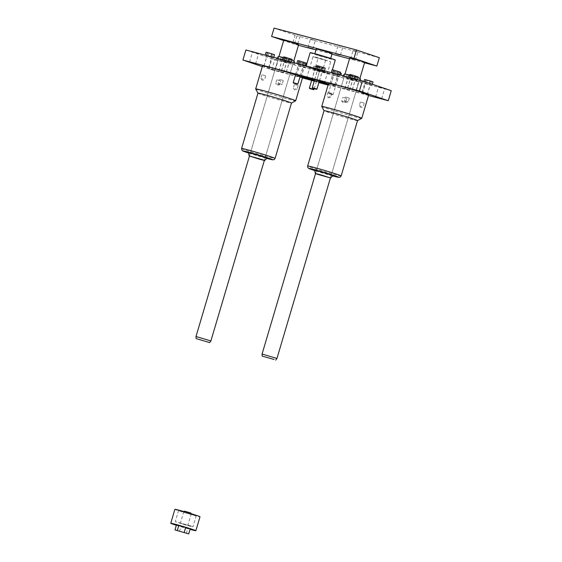 <?xml version="1.0" encoding="UTF-8"?>
<svg xmlns="http://www.w3.org/2000/svg" width="562" height="562" viewBox="0 0 562 562"><rect width="100%" height="100%" fill="white"/><g stroke="black" fill="none" stroke-linecap="round" stroke-linejoin="round"><path stroke-width="0.42" stroke-dasharray="2.81 2.11" d="M357.186 80.141L348.728 77.689L357.186 80.141L357.355 79.572M354.489 80.507L346.023 78.062L354.489 80.507L355.451 77.254L346.993 74.809L355.451 77.254M324.274 71.36L315.816 68.908L324.274 71.36L324.429 70.833M321.338 71.76L312.879 69.309L321.338 71.76L322.3 68.508L313.842 66.056L322.3 68.508M306.002 67.644L297.544 65.199L306.002 67.644L306.964 64.391L298.506 61.939L305.861 64.012M288.418 62.979L279.96 60.527L288.418 62.979L289.381 59.727L280.923 57.275L289.381 59.727M358.711 80.984L360.916 81.848L358.184 81.279L351.517 79.411L342.307 76.341L358.711 80.984M325.321 72.126L327.414 72.955L324.766 72.393L318.485 70.629L309.732 67.714L325.321 72.126M391.25 90.672L274.748 59.762L245.896 49.997M277.375 60.113L272.036 58.61L277.375 60.113M383.93 88.389L378.598 86.885L383.93 88.389M257.839 53.502L252.5 51.992L257.839 53.502M364.394 81.778L359.062 80.268L364.394 81.778M278.436 59.684L294.846 64.321L285.629 61.258L276.237 58.806L278.436 59.684M273.539 57.942L265.081 55.498L273.539 57.942L273.708 57.373M291.123 62.607L282.665 60.162L291.123 62.607L291.292 62.038M305.187 66.295L296.722 63.843L305.187 66.295L305.342 65.768M340.424 76.825L331.966 74.374L340.424 76.825L340.902 75.203M339.61 75.477L331.151 73.025L339.61 75.477L339.778 74.908M372.065 85.171L363.607 82.726L372.065 85.171L372.332 84.272M373.028 81.919L371.58 81.638L370.611 84.89M371.58 81.638L364.569 79.474M369.557 83.331L369.29 84.237M358.156 76.882L349.697 74.437M340.572 72.217L332.114 69.772M334.418 75.132L338.521 76.291L334.418 75.132M332.571 94.304L328.468 93.137L332.571 94.304M332.177 94.599L328.728 93.622L332.177 94.599M341.387 73.573L332.929 71.121L340.284 73.193M318.268 69.66L322.37 70.826L318.268 69.66M316.968 89.056L312.317 87.679M325.236 68.1L316.778 65.656M299.181 64.595L303.283 65.761L299.181 64.595M297.881 83.991L293.231 82.614M306.149 63.035L297.691 60.591M315.331 70.067L319.434 71.226L315.331 70.067M314.032 89.456L309.381 88.079M292.085 59.354L283.627 56.903M274.509 54.69L266.044 52.238M333.14 175.611L314.53 170.096M330.407 178.006L315.521 173.602M278.626 56.383L294.165 60.984M291.868 60.106L283.438 57.549M280.712 57.176L293.842 60.893L280.712 57.176M360.235 78.511L344.696 73.91M349.501 75.083L357.931 77.633M358.142 77.725L352.388 76.467L345.019 74.008L358.142 77.725M286.606 58.785L285.644 62.038M287.927 59.439L286.964 62.691M283.698 58.216L282.735 61.469M280.923 57.275L279.96 60.527M282.377 57.563L281.414 60.815M354.524 78.821L354.411 79.2M348.84 77.31L348.728 77.689M352.472 75.378L351.503 78.631M368.637 95.069A20.864 0.688 16.5 0 1 348.433 89.808A20.864 0.688 16.5 0 1 328.622 83.218M302.454 77.942L271.776 69.807L262.292 66.597M368.517 95.477L311.243 80.282M269.781 68.936L275.113 70.447L269.781 68.936M312.282 80.092L316.554 81.3L312.282 80.092M334.783 86.176L330.8 84.925L334.783 86.176M319.385 80.886L314.734 79.509M300.298 75.821L295.647 74.444M328.405 83.97A14.542 0.485 16.5 0 1 329.536 84.511A14.542 0.485 16.5 0 1 320.333 82.249A14.542 0.485 16.5 0 1 304.955 77.556A14.542 0.485 16.5 0 1 301.661 76.249M314.706 79.614A14.542 0.485 16.5 0 1 319.349 81.005M262.559 65.691A20.864 0.688 -163.5 0 0 267.294 67.559A20.864 0.688 -163.5 0 0 289.353 74.303A20.864 0.688 -163.5 0 0 302.574 77.542M302.201 77.282A20.864 0.688 -163.5 0 0 301.668 77.05M300.108 76.46A20.864 0.688 -163.5 0 0 295.514 74.894M318.949 82.368L314.291 81.012M314.46 80.436L319.104 81.834M271.776 69.807L274.748 59.762M270.877 56.621L270.765 57.001M265.194 55.118L265.081 55.498M304.19 63.45L303.22 66.702M268.826 53.179L267.856 56.432M273.055 54.402L272.085 57.661M361.731 118.343A20.864 0.688 16.5 0 1 341.548 113.06A20.864 0.688 16.5 0 1 321.745 106.492M357.516 120.626L357.53 120.619A17.471 0.576 16.5 0 1 357.516 120.626A17.471 0.576 16.5 0 1 340.614 116.208A17.471 0.576 16.5 0 1 324.035 110.707L324.028 110.7M249.451 156.067L264.344 160.479M248.467 152.569L267.076 158.077M255.675 88.965A20.864 0.688 -163.5 0 0 260.403 90.812A20.864 0.688 -163.5 0 0 282.152 97.465A20.864 0.688 -163.5 0 0 295.668 100.809M257.965 93.18L257.965 93.166A17.471 0.576 -163.5 0 0 257.965 93.18A17.471 0.576 -163.5 0 0 261.927 94.725A17.471 0.576 -163.5 0 0 280.136 100.296A17.471 0.576 -163.5 0 0 291.446 103.099L291.46 103.092M314.235 81.188A14.542 0.485 -163.5 0 0 318.893 82.551M328.103 84.995A14.542 0.485 -163.5 0 0 329.346 85.157A14.542 0.485 -163.5 0 0 328.208 84.616M319.16 81.659A14.542 0.485 -163.5 0 0 314.509 80.261M299.11 64.581L303.375 65.782L299.11 64.581M318.197 69.646L322.462 70.847L318.197 69.646M334.348 75.111L338.612 76.32L334.348 75.111M315.261 70.046L319.525 71.255L315.261 70.046M365.384 81.919L365.061 83.007M363.986 81.448L363.607 82.726M367.344 80.408L366.382 83.668M305.51 64.103L304.548 67.363M301.281 62.881L300.319 66.133M298.506 61.939L297.544 65.199M299.96 62.227L298.991 65.48M288.461 61.286L288.348 61.665M290.631 59.066L289.669 62.326M286.402 57.844L285.44 61.103M282.777 59.783L282.665 60.162M319.525 67.566L318.563 70.819M320.846 68.22L319.883 71.472M316.617 66.997L315.654 70.25M313.842 66.056L312.879 69.309M315.296 66.344L314.327 69.597M304.695 62.754L303.733 66.007M300.466 61.532L299.504 64.785M323.782 67.819L322.82 71.072M319.553 66.597L318.591 69.85M338.612 72.631L337.65 75.884M339.933 73.285L338.97 76.537M335.704 72.062L334.741 75.315M332.929 71.121L331.966 74.374M334.383 71.409L333.421 74.662M352.676 76.313L351.707 79.572M353.997 76.973L353.034 80.225M349.768 75.744L348.805 79.003M346.993 74.809L346.023 78.062M348.44 75.09L347.478 78.343M336.947 74.156L336.835 74.535M339.118 71.936L338.155 75.189M334.889 70.714L333.926 73.966M331.264 72.646L331.151 73.025M356.701 76.601L355.739 79.853M363.797 102.937L360.404 101.982L363.797 102.937M361.352 106.351L359.273 105.804L361.352 106.351M366.059 83.478L370.161 84.637L366.059 83.478M365.054 93.966L362.532 93.306L365.054 93.966M365.988 83.457L370.253 84.665L365.988 83.457M366.705 94.486L362.441 93.278L366.705 94.486M348.918 97.907L345.525 96.945L348.918 97.907M349.374 98.083L348.243 101.905L345.988 102.446L344.401 100.767L348.243 101.905L344.394 100.767L345.525 96.945M351.187 78.441L355.289 79.607L351.187 78.441M347.667 88.269L352.311 89.646L347.66 88.269L350.632 78.223M351.11 78.427L355.381 79.628L351.11 78.427M351.833 89.449L347.562 88.241L351.833 89.449M331.334 93.243L327.948 92.28L331.334 93.243M328.58 96.692L330.66 97.24L328.58 96.692M333.603 73.777L337.706 74.936L333.603 73.777M332.212 84.321L334.727 84.981L332.212 84.321M333.533 73.763L337.797 74.964L333.533 73.763M330.554 83.801L334.826 85.01L330.554 83.801M346.213 98.273L342.82 97.317L346.213 98.273M346.67 98.455L345.539 102.277L341.689 101.139L345.539 102.277L343.284 102.818L341.696 101.139L342.82 97.317M348.482 78.813L352.585 79.973L348.482 78.813M349.599 90.025L344.956 88.641L349.606 90.018L352.585 79.973M348.405 78.792L352.676 80.001L348.405 78.792M349.128 89.822L344.857 88.613L349.128 89.822M282.855 80.373L279.462 79.418L282.855 80.373M283.304 80.556L282.173 84.377L278.33 83.232L282.166 84.377L279.925 84.911L278.33 83.239L279.462 79.418M285.117 60.914L289.219 62.073L285.117 60.914M285.693 71.901L281.59 70.742L285.693 71.901M285.046 60.893L289.311 62.101L285.046 60.893M285.763 71.922L281.499 70.714L285.763 71.922M297.727 85.41L294.34 84.448L297.727 85.41M294.973 88.859L297.052 89.407L294.973 88.859M299.996 65.951L304.098 67.11L299.996 65.951M300.572 76.938L296.469 75.779L300.572 76.938M299.925 65.93L304.19 67.138L299.925 65.93M300.361 76.994L296.378 75.751L300.361 76.994M265.271 75.708L261.878 74.753L265.271 75.708M262.833 79.116L260.747 78.568L262.833 79.116M267.533 56.249L271.636 57.408L267.533 56.249M268.116 67.236L264.014 66.077L268.116 67.236M267.463 56.228L271.734 57.436L267.463 56.228M264.772 66.232L268.755 67.482L264.772 66.232M280.15 80.745L276.757 79.783L280.15 80.745M276.757 79.783L275.626 83.612L279.469 84.743L275.633 83.605L277.221 85.284L279.469 84.75L280.6 80.928M282.412 61.286L286.515 62.445L282.412 61.286M282.988 72.273L278.885 71.107L282.988 72.273M282.342 61.265L286.606 62.473L282.342 61.265M279.363 71.311L283.634 72.519L279.363 71.311M298.464 45.269L294.439 44.201L296.919 35.835L274.08 28.1M294.439 44.201L283.67 40.555M379.322 57.696L296.919 35.835M364.534 62.804L349.515 58.813M331.966 54.163L316.013 49.927M332.128 53.615L316.315 48.929M354.896 59.958L350.625 58.75L354.896 59.958M349.81 57.83L364.696 62.241M298.633 44.707L283.747 40.295M310.147 52.666A13.102 0.436 -163.5 0 0 313.118 53.84A13.102 0.436 -163.5 0 0 326.972 58.069A13.102 0.436 -163.5 0 0 335.268 60.106M316.666 54.781L330.618 58.729L322.785 56.123L316.666 54.781M276.954 358.458L262.068 354.046M342.349 46.498L338.078 45.297L342.349 46.498M299.722 35.188L295.457 33.987L299.722 35.188M357.376 51.585L353.105 50.383L357.376 51.585M314.748 40.274L310.484 39.073L314.748 40.274M316.673 66.393L323.241 68.255L316.673 66.393M316.947 67.096L322.483 68.662L316.947 67.096M324.724 59.93L318.155 58.069L324.724 59.93M311.826 68.543L309.732 67.714L312.388 68.276L318.661 70.039L327.414 72.955L311.826 68.543M315.134 57.38L330.723 61.792L321.97 58.884L315.689 57.113L313.041 56.558L315.134 57.38M195.998 336.519L210.891 340.93M308.981 67.791A13.102 0.436 -163.5 0 0 322.841 72.02A13.102 0.436 -163.5 0 0 331.137 74.058A13.102 0.436 -163.5 0 0 318.696 69.92A13.102 0.436 -163.5 0 0 306.009 66.611A13.102 0.436 -163.5 0 0 308.981 67.791M176.349 525.301A13.102 0.436 -163.5 0 0 190.068 529.362M176.433 524.992L190.181 528.968M174.88 509.312A13.102 0.436 -163.5 0 0 187.322 513.45A13.102 0.436 -163.5 0 0 200.002 516.752M186.359 533.436L187.82 528.512M179.489 531.448L180.95 526.524M181.294 523.44L187.856 525.294L181.294 523.44M184.188 511.631L190.932 513.626M184.582 511.167L190.855 513.029M194.192 514.82L196.278 515.649L193.63 515.087L187.357 513.324L178.604 510.415L194.192 514.82M190.883 525.983L175.295 521.571L184.048 524.486L190.328 526.25L192.977 526.812L190.883 525.983M341.141 175.948A17.471 0.576 16.5 0 1 324.225 171.543A17.471 0.576 16.5 0 1 307.639 166.029M332.823 175.934A15.525 0.513 16.5 0 1 314.622 170.546L332.816 175.934M241.576 148.494A17.471 0.576 -163.5 0 0 245.538 150.061A17.471 0.576 -163.5 0 0 264.007 155.709A17.471 0.576 -163.5 0 0 275.071 158.421M248.559 153.012A15.525 0.513 -163.5 0 0 266.753 158.4L248.559 153.012M332.634 94.781L333.118 94.521L338.521 76.291M328.728 93.622L328.468 93.144L333.87 74.915M319.399 80.844L322.37 70.826M314.748 79.467L317.713 69.442M300.312 75.779L303.283 65.761M295.661 74.402L298.626 64.377M314.249 88.719L319.434 71.226M311.65 80.401L314.783 69.85M276.834 58.202L276.237 58.806M294.558 62.909L294.846 64.321M342.897 75.737L342.307 76.341M360.621 80.436L360.916 81.848M324.246 83.647L330.723 61.792M306.564 78.413L313.041 56.558M329.346 85.157L329.536 84.511M300.396 75.828L303.375 65.782M295.563 74.395L298.534 64.349M319.483 80.893L322.462 70.847M314.65 79.46L317.621 69.414M335.64 86.365L338.612 76.32M330.8 84.925L333.772 74.886M316.554 81.3L319.525 71.255M311.713 79.86L314.685 69.821M359.926 78.35L330.428 177.936L359.905 78.42M345.04 73.938L315.542 173.525L345.019 74.008M293.863 60.815L264.365 160.409L293.842 60.893M278.97 56.411L249.472 155.997L278.949 56.481M362.132 92.105L365.11 82.059M356.083 90.313L359.062 80.268M255.577 63.829L258.548 53.79M249.528 62.038L252.5 51.992M381.668 98.715L384.647 88.677M375.62 96.924L378.598 86.885M275.113 70.447L278.085 60.401M269.065 68.655L272.036 58.61M360.404 101.982L359.273 105.804L360.867 107.483L363.115 106.942L364.253 103.12M367.19 94.683L370.161 84.637M362.532 93.306L365.511 83.26M367.281 94.711L370.253 84.665M362.441 93.278L365.419 83.232M352.311 89.646L355.289 79.607M352.402 89.674L355.381 79.628M347.562 88.241L350.54 78.195M327.948 92.28L326.817 96.102L328.412 97.781L330.66 97.24L331.791 93.418M334.727 84.981L337.706 74.936M330.077 83.605L333.055 73.559M334.826 85.01L337.797 74.964M329.985 83.576L332.957 73.531M344.956 88.641L347.927 78.596M349.697 90.046L352.676 80.001M344.857 88.613L347.836 78.568M286.248 72.119L289.219 62.073M281.59 70.742L284.569 60.696M286.339 72.147L289.311 62.101M281.499 70.714L284.47 60.668M293.209 88.276L294.797 89.948L297.045 89.414M294.34 84.448L293.202 88.269M298.183 85.593L297.052 89.407M301.12 77.156L304.098 67.11M296.469 75.779L299.441 65.733M301.211 77.184L304.19 67.138M296.378 75.751L299.349 65.705M261.878 74.753L260.747 78.568L262.342 80.247L264.59 79.713L265.728 75.891M268.664 67.454L271.636 57.408M264.014 66.077L266.985 56.031M268.755 67.482L271.734 57.436M263.915 66.049L266.894 56.003M283.543 72.491L286.515 62.445M278.885 71.107L281.864 61.068M283.634 72.519L286.606 62.473M278.794 71.086L281.773 61.04M340.439 55.097L342.918 46.73M335.598 53.664L338.078 45.297M312.844 48.873L315.324 40.506M308.004 47.44L310.484 39.073M355.465 60.183L357.945 51.816M350.625 58.75L353.105 50.383M297.818 43.787L300.298 35.42M292.978 42.354L295.457 33.987M322.483 68.662L323.234 68.255M316.202 66.808L315.795 66.049L318.155 58.069M325.602 60.274L323.241 68.255M306.192 65.993L306.009 66.611M332.388 69.821L331.137 74.058M183.823 511.582L180.416 523.089M191.235 513.724L187.856 525.294M178.604 510.415L175.295 521.571M196.278 515.649L192.977 526.812"/><path stroke-width="0.84" d="M262.292 66.597L242.917 60.036L245.896 49.997L362.399 80.907L391.25 90.672L388.279 100.717L368.517 95.477M242.917 60.036L359.427 90.953L362.399 80.907M359.427 90.953L388.279 100.717M363.986 81.448L364.569 79.474L370.253 80.977L373.028 81.919L372.332 84.272M370.253 80.977L369.557 83.331M348.84 77.31L349.697 74.437L351.145 74.718L358.156 76.882L357.355 79.572M331.264 72.646L332.114 69.772L333.568 70.053L340.572 72.217L339.778 74.908M340.284 73.193L341.387 73.573L340.902 75.203M312.577 88.157L316.483 89.316L312.577 88.157L312.317 87.672L316.968 89.056L319.399 80.844M315.914 68.571L316.778 65.656L318.233 65.937L325.236 68.1L324.429 70.833M293.49 83.092L297.396 84.251L293.49 83.092L293.231 82.607L297.881 83.991L300.312 75.779M296.827 63.506L297.691 60.591L299.139 60.872L306.149 63.035L305.342 65.768M309.641 88.557L313.547 89.716L309.641 88.557L309.381 88.072L314.032 89.456L314.249 88.719M282.777 59.783L283.627 56.903L285.082 57.191L292.085 59.354L291.292 62.038M305.861 64.012L306.697 64.3M265.194 55.118L266.044 52.238L267.498 52.526L274.509 54.69L273.708 57.373M315.521 173.602L314.53 170.096L323.93 172.541L333.14 175.611L330.407 178.006M315.212 173.433L330.751 178.035M317.298 174.22L315.542 173.525L320.459 174.733L330.428 177.936L317.298 174.22M294.558 62.909L294.165 60.984L291.868 60.106M283.438 57.549L278.626 56.383L276.834 58.202M357.931 77.633L360.235 78.511L360.621 80.436M342.897 75.737L344.696 73.91L349.501 75.083M355.374 75.947L354.524 78.821M351.145 74.718L350.267 77.689M321.738 106.471L328.622 83.218A20.864 0.688 16.5 0 1 341.844 86.457A20.864 0.688 16.5 0 1 363.909 93.194A20.864 0.688 16.5 0 1 368.637 95.069L361.752 118.322A20.864 0.688 16.5 0 1 361.731 118.343L357.53 120.619A17.471 0.576 16.5 0 0 353.568 119.046A17.471 0.576 16.5 0 0 335.1 113.398A17.471 0.576 16.5 0 0 324.028 110.686A17.471 0.576 16.5 0 0 324.035 110.707L321.745 106.492A20.864 0.688 16.5 0 1 321.738 106.471A20.864 0.688 16.5 0 1 334.952 109.709A20.864 0.688 16.5 0 1 357.018 116.446A20.864 0.688 16.5 0 1 361.752 118.322M311.243 80.282L302.454 77.942M380.959 98.434L375.62 96.924L380.959 98.434M250.245 62.326L255.577 63.829L250.245 62.326M361.422 91.824L356.083 90.313L361.422 91.824M314.734 79.509L319.385 80.886M295.647 74.444L300.298 75.821M319.349 81.005A14.542 0.485 16.5 0 1 326.241 83.204A14.542 0.485 16.5 0 1 328.405 83.97M314.509 80.261A14.542 0.485 -163.5 0 0 301.464 76.903L301.661 76.249A14.542 0.485 16.5 0 1 314.706 79.614M291.446 103.099A17.471 0.576 -163.5 0 0 291.467 103.085L295.668 100.809A20.864 0.688 -163.5 0 0 295.682 100.788L302.574 77.542A20.864 0.688 -163.5 0 0 302.201 77.282M301.668 77.05A20.864 0.688 -163.5 0 0 300.108 76.46M295.514 74.894A20.864 0.688 -163.5 0 0 274.249 68.501A20.864 0.688 -163.5 0 0 262.559 65.691L255.675 88.936A20.864 0.688 -163.5 0 0 255.675 88.965L257.965 93.166A17.471 0.576 -163.5 0 1 274.881 97.563A17.471 0.576 -163.5 0 1 291.467 103.085L275.071 158.421A17.471 0.576 -163.5 0 0 258.485 152.899A17.471 0.576 -163.5 0 0 241.576 148.494L242.039 150.419C242.946 150.953 241.119 150.433 246.332 152.281L248.559 153.012A15.525 0.513 -163.5 0 1 246.409 152.302A15.525 0.513 -163.5 0 1 248.362 152.119A15.525 0.513 -163.5 0 1 269.479 158.449A15.525 0.513 -163.5 0 1 266.753 158.4L273.167 159.833L274.397 159.411L275.071 158.421M319.104 81.834L324.246 83.647L318.949 82.368M314.291 81.012L306.564 78.413L314.46 80.436M271.727 53.748L270.877 56.621M267.498 52.526L266.62 55.49M264.344 160.479L249.451 156.067M262.602 159.706L249.472 155.997L259.447 159.201L264.365 160.409L262.602 159.706M264.688 160.507L267.076 158.077L254.537 154.044L248.467 152.569L249.149 155.906M295.682 100.788A20.864 0.688 -163.5 0 0 275.872 94.198A20.864 0.688 -163.5 0 0 255.675 88.936M301.464 76.903A14.542 0.485 -163.5 0 0 304.766 78.209A14.542 0.485 -163.5 0 0 314.235 81.188M318.893 82.551A14.542 0.485 -163.5 0 0 328.103 84.995M328.208 84.616A14.542 0.485 -163.5 0 0 319.16 81.659M366.024 79.755L365.384 81.919M289.311 58.413L288.461 61.286M285.082 57.191L284.203 60.162M303.375 62.101L302.511 65.016M299.139 60.872L298.246 63.885M322.462 67.166L321.597 70.081M318.233 65.937L317.34 68.95M337.797 71.276L336.947 74.156M333.568 70.053L332.69 73.025M283.67 40.555L271.601 36.474L354.004 58.336L356.484 49.969L379.322 57.696L376.849 66.07L364.534 62.804M354.004 58.336L376.849 66.07M271.601 36.474L274.08 28.1L356.484 49.969M349.515 58.813L331.966 54.163M316.013 49.927L298.464 45.269M314.896 53.72L316.315 48.929L321.534 50.208L332.128 53.615L330.709 58.406M339.87 54.872L335.598 53.664L339.87 54.872M293.547 42.579L297.818 43.787L293.547 42.579M308.58 47.665L312.844 48.873L308.58 47.665M359.926 78.35L364.696 62.241L354.727 59.031L349.81 57.83L345.04 73.938M278.97 56.411L283.747 40.295L291.264 42.255L298.633 44.707L293.863 60.815M332.388 69.821L335.268 60.106A13.102 0.436 -163.5 0 0 322.827 55.968A13.102 0.436 -163.5 0 0 310.147 52.666L306.192 65.993M315.542 173.525L262.068 354.046L276.954 358.458L330.428 177.936M274.13 359.483L262.194 356.111L274.13 359.483M264.365 160.409L210.891 340.923L195.998 336.512L196.124 338.577L209.661 342.588L196.124 338.577M190.068 529.362A13.102 0.436 -163.5 0 0 195.871 530.704A13.102 0.436 -163.5 0 0 192.899 529.523A13.102 0.436 -163.5 0 0 179.046 525.294A13.102 0.436 -163.5 0 0 170.75 523.264A13.102 0.436 -163.5 0 0 176.349 525.301M188.72 533.9L190.181 528.968L185.671 527.444L176.433 524.992L174.979 529.924L188.72 533.9L174.979 529.924M195.871 530.704L200.002 516.752A13.102 0.436 -163.5 0 0 197.03 515.579A13.102 0.436 -163.5 0 0 183.177 511.343A13.102 0.436 -163.5 0 0 174.88 509.312L170.75 523.264M190.932 513.626L184.188 511.631M191.235 513.724L190.855 513.029L184.582 511.167L183.886 511.546M184.21 532.376L185.671 527.444M177.339 530.388L178.8 525.456M337.179 174.382A17.471 0.576 16.5 0 1 341.141 175.948L340.467 176.939L339.23 177.367L332.816 175.934A15.525 0.513 16.5 0 0 335.205 175.864A15.525 0.513 16.5 0 0 313.125 169.303A15.525 0.513 16.5 0 0 314.622 170.546L308.7 168.396L307.667 167.216L307.639 166.029A17.471 0.576 16.5 0 1 318.703 168.74A17.471 0.576 16.5 0 1 337.179 174.382M312.317 87.672L314.748 79.467M293.231 82.607L295.661 74.402M309.381 88.072L311.65 80.401M341.141 175.948L357.53 120.612M307.639 166.029L324.028 110.686M241.576 148.494L257.965 93.159M313.547 89.716L314.032 89.456M297.396 84.251L297.881 83.991M316.483 89.316L316.968 89.056M275.724 360.116L276.954 358.458M262.194 356.111L262.068 354.046M249.472 155.997L195.998 336.512M209.661 342.588L210.891 340.93"/></g></svg>
